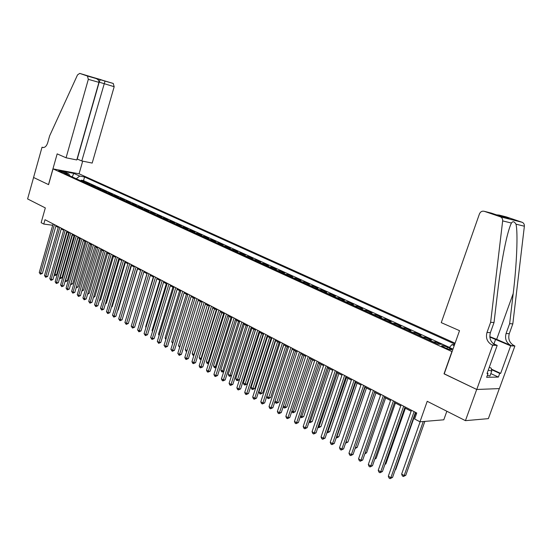<?xml version="1.0" encoding="UTF-8"?>
<svg xmlns="http://www.w3.org/2000/svg" width="552" height="552" viewBox="0 0 552 552"><rect width="100%" height="100%" fill="white"/><g stroke="black" fill="none" stroke-linecap="round" stroke-linejoin="round"><path stroke-width="0.83" d="M59.126 171.189C61.872 172.217 63.59 172.617 64.287 172.396L63.728 172.058C60.989 171.037 59.271 170.637 58.574 170.858L59.126 171.189M455.076 343.213L79.157 173.825L53.026 168.884L452.074 351.665M499.305 388.594L488.361 418.637L465.439 420.658L427.22 401.304L419.982 421.797L443.794 419.803L446.851 411.247M48.493 184.623L57.166 153.877L66.074 157.789L88.327 79.336L87.444 76.031L79.716 73.395L77.515 74.906L49.639 135.847L47.672 142.844C46.478 146.321 44.753 147.846 42.497 147.425L42.021 147.225L33.568 177.482L48.583 184.637L33.589 177.496L27.6 198.934L45.319 207.911L41.145 222.684L43.774 224.064L52.702 225.264M444.222 373.821L476.7 389.45L465.439 420.658M440.586 344.241L435.528 341.929L435.176 342.93M428.711 339.97L431.36 340.032L425.164 337.203L424.819 338.19M418.402 335.257L421.072 335.333L414.973 332.552L414.635 333.532M408.259 330.613L410.943 330.71L404.947 327.971L404.609 328.944M398.275 326.046L400.98 326.163L395.073 323.465L394.742 324.431M388.449 321.554L391.175 321.685L385.365 319.035L385.034 319.994M378.782 317.131L381.522 317.276L375.802 314.668L375.477 315.62M369.267 312.777L372.013 312.943L366.383 310.369L366.066 311.314M359.897 308.492L362.664 308.671L357.116 306.139L356.799 307.078M350.672 304.276L353.446 304.462L347.988 301.972L347.677 302.903M341.591 300.122L344.379 300.322L338.997 297.866L338.693 298.798M332.642 296.031L335.443 296.245L330.144 293.83L329.841 294.747M323.831 291.994L326.639 292.229L321.423 289.848L321.119 290.759M315.151 288.027L317.973 288.268L312.832 285.922L312.535 286.833M306.601 284.114L309.43 284.37L304.366 282.058L304.069 282.962M298.17 280.264L301.012 280.526L296.024 278.249L295.734 279.146M289.869 276.462L292.719 276.738L287.799 274.496L287.516 275.386M281.686 272.722L284.549 273.012L279.698 270.797L279.415 271.681M273.626 269.031L276.49 269.335L271.708 267.154L271.425 268.03M265.678 265.395L268.548 265.705L263.835 263.559L263.559 264.429M257.839 261.814L260.716 262.131L256.073 260.013L255.797 260.875M250.111 258.281L252.995 258.612L248.421 256.521L248.145 257.377M242.494 254.796L245.385 255.134L240.872 253.071L240.603 253.927M234.986 251.36L237.877 251.705L233.427 249.677L233.158 250.525M227.576 247.972L230.474 248.331L226.085 246.323L225.816 247.165M220.269 244.626L223.174 244.991L218.84 243.018L218.578 243.853M213.065 241.334L215.97 241.707L211.699 239.754L211.437 240.589M205.951 238.078L208.863 238.464L204.647 236.539L204.392 237.367M198.941 234.869L201.853 235.262L197.692 233.365L197.443 234.186M192.02 231.709L194.939 232.102L190.833 230.232L190.578 231.047M185.189 228.583L188.115 228.99L184.057 227.141L183.809 227.948M178.448 225.499L181.373 225.913L177.378 224.084L177.13 224.899M171.803 222.456L174.729 222.877L170.782 221.076L170.534 221.876M165.234 219.454L168.167 219.882L164.268 218.102L164.027 218.902M158.755 216.494L161.688 216.922L157.837 215.17L157.603 215.963M152.359 213.569L155.291 214.003L151.489 212.272L151.255 213.058M146.045 210.678L148.978 211.126L145.224 209.408L144.99 210.195M139.815 207.828L142.74 208.276L139.042 206.586L138.807 207.366M133.653 205.013L136.585 205.468L132.928 203.798L132.701 204.571M127.574 202.232L130.507 202.694L126.898 201.045L126.67 201.811M121.571 199.486L124.504 199.948L120.936 198.32L120.709 199.093M115.644 196.774L118.576 197.243L115.051 195.636L114.83 196.402M109.786 194.09L112.718 194.573L109.234 192.979L109.013 193.738M104.004 191.447L106.929 191.93L103.493 190.357L103.272 191.116M98.284 188.832L101.216 189.322L97.821 187.77L97.6 188.522M92.639 186.252L95.565 186.742L92.212 185.21L91.998 185.955M87.064 183.699L89.99 184.195L86.671 182.684L86.457 183.423M419.982 421.797L414.635 418.989L416.746 412.999L45.009 219.71L43.774 224.064M449.88 348.298L447.465 347.194C443.663 345.676 441.724 345.269 441.634 345.98L445.892 348.195C449.714 349.72 451.667 350.127 451.743 349.416L449.88 348.298L449.459 349.471M69.738 175.777L68.952 174.059L63.928 173.114L437.86 344.151L442.373 344.303L452.978 349.133M68.952 174.059L63.004 171.341L73.74 173.369L79.695 176.067L84.566 176.978L454.772 344.068M449.383 347.498L451.964 344.614L454.551 344.696M451.964 344.614L454.22 345.635M449.466 347.408L83.524 180.607L81.199 180.18L80.985 180.918M81.551 181.173L84.477 181.677L81.199 180.18M83.745 182.181L86.671 182.684M89.286 184.713L92.212 185.21M94.889 187.28L97.821 187.77M100.561 189.874L103.493 190.357M106.308 192.503L109.234 192.979M112.118 195.16L115.051 195.636M118.004 197.851L120.936 198.32M123.965 200.576L126.898 201.045M129.996 203.336L132.928 203.798M136.109 206.131L139.042 206.586M142.299 208.96L145.224 209.408M148.564 211.83L151.489 212.272M154.912 214.735L157.837 215.17M161.336 217.674L164.268 218.102M167.849 220.655L170.782 221.076M174.453 223.67L177.378 224.084M181.139 226.727L184.057 227.141M187.908 229.825L190.833 230.232M194.773 232.965L197.692 233.365M201.735 236.152L204.647 236.539M208.787 239.375L211.699 239.754M215.935 242.645L218.84 243.018M223.18 245.957L226.085 246.323M230.529 249.318L233.427 249.677M237.974 252.726L240.872 253.071M245.53 256.183L248.421 256.521M253.189 259.688L256.073 260.013M260.958 263.242L263.835 263.559M268.838 266.844L271.708 267.154M276.835 270.501L279.698 270.797M284.949 274.213L287.799 274.496M293.174 277.973L296.024 278.249M301.53 281.796L304.366 282.058M310.003 285.674L312.832 285.922M318.607 289.607L321.423 289.848M327.336 293.602L330.144 293.83M336.202 297.659L338.997 297.866M345.207 301.772L347.988 301.972M354.343 305.953L357.116 306.139M363.63 310.203L366.383 310.369M373.055 314.516L375.802 314.668M382.633 318.89L385.365 319.035M392.362 323.341L395.073 323.465M402.249 327.867L404.947 327.971M412.296 332.463L414.973 332.552M422.508 337.134L425.164 337.203M432.885 341.881L435.528 341.929M444.029 373.821L451.881 351.665M48.576 184.658L53.026 168.884M55.849 226.168L58.243 227.417M61.217 228.97L63.659 230.239M66.654 231.799L69.145 233.096M72.16 234.669L74.699 235.987M77.728 237.567L80.323 238.919M83.366 240.506L86.015 241.879M89.079 243.48L91.777 244.881M94.854 246.489L97.614 247.924M100.705 249.538L103.521 251.001M106.633 252.623L109.503 254.12M112.636 255.748L115.561 257.273M118.715 258.916L121.702 260.468M124.869 262.124L127.919 263.711M131.107 265.367L134.219 266.989M137.42 268.658L140.601 270.314M130.272 316.986L143.824 271.991L147.067 273.682M150.31 275.372L153.615 277.097M156.878 278.794L160.252 280.554M163.537 282.258L166.987 284.059M170.285 285.777L173.804 287.613M177.123 289.338L180.718 291.208M184.057 292.946L187.728 294.858M191.082 296.61L194.828 298.563M198.209 300.322L202.039 302.317M205.434 304.083L209.339 306.118M212.762 307.899L216.75 309.976M220.193 311.77L224.264 313.895M227.728 315.696L231.888 317.862M235.373 319.677L239.616 321.892M243.128 323.72L247.462 325.977M250.994 327.812L255.424 330.124M258.978 331.973L263.504 334.333M267.078 336.196L271.701 338.604M275.296 340.474L280.023 342.937M283.645 344.821L288.468 347.332M292.111 349.23L297.045 351.803M300.709 353.715L305.746 356.337M309.444 358.262L314.592 360.939M318.304 362.878L323.569 365.617M327.308 367.57L332.69 370.364M336.458 372.331L341.95 375.194M345.745 377.168L351.362 380.093M355.184 382.087L360.925 385.075M364.768 387.076L370.64 390.14M374.518 392.155L380.521 395.28M384.42 397.316L390.561 400.51M394.487 402.56L400.766 405.83M404.719 407.887L411.143 411.233M415.125 413.31L416.408 413.972M83.524 180.607L84.566 176.978M79.695 176.067L76.245 178.751M73.74 173.369L72.257 176.923M414.103 411.626L390.864 477.68L388.318 476.197L411.481 410.26M415.47 412.337L392.555 477.411L390.864 477.68L390.078 478.66L389.056 478.066L388.318 476.197M392.555 477.411L390.078 478.66M420.12 421.79L401.635 474.099L404.161 475.555L405.782 475.293L424.874 421.39M405.782 475.293L403.367 476.514L404.161 475.555L423.281 421.521M403.367 476.514L402.36 475.934L401.635 474.099M489.279 367.28L491.197 368.156L491.749 371.034L489.962 375.974L487.347 375.36M491.749 371.034L488.223 370.206M441.262 322.637L479.433 213.941C480.454 211.699 482.055 210.823 484.242 211.306L500.243 216.763L522.171 222.29C523.751 223.042 524.49 224.347 524.372 226.216L512.815 323.886L509.268 333.677C507.868 339.059 509.531 343.068 514.25 345.718L514.892 345.994L499.374 388.594L476.755 389.477L444.194 373.904L459.526 330.662L441.262 322.637M512.815 323.886L509.641 323.658L513.208 293.526C516.755 264.753 518.073 232.295 515.982 224.16C514.326 221.407 512.815 221.041 511.442 223.049C510.013 225.83 508.385 230.977 506.557 238.492C503.058 253.609 500.105 271.308 497.69 291.601L494.026 322.54L490.39 332.649C488.955 338.203 490.638 342.343 495.448 345.076L492.06 344.959L492.708 345.248L476.755 389.477M494.026 322.54L490.638 322.299L486.988 332.463C485.546 338.052 487.237 342.219 492.06 344.959M513.208 293.526L496.662 339.356L511.076 345.607C506.336 342.951 504.666 338.914 506.074 333.505L509.641 323.658M499.374 215.142L508.923 218.392L499.139 215.073L506.329 216.908L521.999 222.228M511.442 223.049L502.658 220.897L490.638 322.299M491.383 369.129L500.664 373.38L499.712 373.393L491.48 369.619M487.154 373.159L488.002 373.552L486.643 377.299L498.38 377.071L499.712 373.393M488.002 373.552L487.009 373.566L497.193 345.393L492.708 345.248M514.892 345.994L510.676 345.849L489.845 337.03M500.664 373.38L510.676 345.849M496.662 339.356L489.81 336.658M493.191 343.641L497.193 345.393M502.658 220.897C502.782 218.958 502.03 217.598 500.416 216.826L500.243 216.763M498.38 377.071L490.825 373.587M499.139 215.073L496.503 214.845M508.689 218.323L508.13 218.192M508.923 218.392L501.043 216.391M77.073 158.962L81.793 160.97L92.184 163.075L114.174 86.705L98.987 82.103M81.793 160.97L105.018 81.096L100.326 79.502L99.194 82.158L77.259 158.997M87.402 76.017L113.236 83.456L79.716 73.395M42.021 147.225L43.553 147.543M79.067 173.811L82.69 161.156M66.074 157.789L76.783 159.956L98.932 82.358L88.327 79.336M113.236 83.456L114.174 86.705M95.889 78.46L95.993 78.494C98.187 79.412 99.167 80.702 98.932 82.358M100.347 79.502L91.308 76.9M105.039 81.096L113.284 83.476M403.678 406.203L380.742 471.774L378.237 470.318L401.104 404.864M405.058 406.921L382.439 471.525L380.742 471.774L379.976 472.753L378.976 472.167L378.237 470.318M382.439 471.525L379.976 472.753M393.431 400.876L370.785 465.964L368.322 464.529L390.892 399.558M394.818 401.601L372.496 465.729L370.785 465.964L370.04 466.944L369.053 466.371L368.322 464.529M372.496 465.729L370.04 466.944M383.343 395.632L360.987 460.251L358.565 458.836L380.846 394.335M384.751 396.364L362.705 460.03L360.987 460.251L360.27 461.231L359.297 460.665L358.565 458.836M362.705 460.03L360.27 461.231M373.421 390.471L351.348 454.627L348.961 453.233L370.965 389.194M374.842 391.209L353.08 454.42L351.348 454.627L350.651 455.607L349.692 455.048L348.961 453.233M353.08 454.42L350.651 455.607M395.308 469.6L395.756 469.531L415.49 413.496M395.756 469.531L395.204 469.876M385.082 463.97L385.889 463.859L405.375 408.225M385.889 463.859L384.903 464.48M375.036 458.429L376.174 458.277L395.418 403.043M376.174 458.277L374.78 459.167M365.155 452.964L366.618 452.785L385.62 397.937M366.618 452.785L364.837 453.882M363.658 385.399L341.86 449.093L339.514 447.72L361.243 384.144M365.093 386.145L343.599 448.9L341.86 449.093L341.184 450.073L340.246 449.521L339.514 447.72M343.599 448.9L341.184 450.073M355.453 447.52L357.206 447.382L375.974 392.914M355.343 447.824L374.601 392.196M357.206 447.382L355.115 448.5M354.053 380.404L332.532 443.642L330.22 442.297L351.679 379.169M355.502 381.156L334.27 443.463L332.532 443.642L331.869 444.629L330.945 444.084L330.22 442.297M334.27 443.463L331.869 444.629M345.945 442.048L347.939 442.055L366.48 387.966M347.939 442.055L345.593 443.194L365.093 387.249M344.6 375.491L323.341 438.281L321.064 436.956L342.261 374.27M346.056 376.243L325.093 438.115L323.341 438.281L322.699 439.268L321.788 438.736L321.064 436.956M325.093 438.115L322.699 439.268M336.589 436.666L338.818 436.818L357.137 383.102M338.818 436.818L336.478 437.943L355.736 382.37M335.299 370.647L314.295 433.003L312.059 431.698L332.994 369.454M336.761 371.413L316.054 432.851L314.295 433.003L313.674 433.989L312.777 433.465L312.059 431.698M316.054 432.851L313.674 433.989M327.377 431.36L328.143 431.802L329.834 431.65L347.932 378.306M329.834 431.65L327.508 432.768L346.525 377.575M327.508 432.768L327.005 432.478M326.142 365.886L305.387 427.807L303.186 426.523L323.872 364.706M327.619 366.659L307.153 427.669L305.387 427.807L304.787 428.794L303.904 428.276L303.186 426.523M307.153 427.669L304.787 428.794M318.311 426.144L319.284 426.703L320.988 426.572L338.873 373.587M320.988 426.572L318.67 427.676L337.451 372.848M318.67 427.676L317.938 427.248M317.124 361.201L296.624 422.694L294.451 421.424L314.888 360.035M318.607 361.974L298.39 422.563L296.624 422.694L296.031 423.674L295.168 423.17L294.451 421.424M298.39 422.563L296.031 423.674M309.389 421.01L310.569 421.687L312.273 421.562L329.951 368.943M312.273 421.562L309.969 422.653L328.516 368.198M309.969 422.653L309.051 422.018M308.244 356.585L287.985 417.65L285.846 416.401L306.043 355.44M309.741 357.358L289.759 417.54L287.985 417.65L287.413 418.637L286.564 418.133L285.846 416.401M289.759 417.54L287.413 418.637M300.598 415.946L301.978 416.739L303.69 416.629L321.16 364.361M303.69 416.629L301.399 417.712L319.718 363.609M301.399 417.712L300.343 416.719M299.501 352.038L279.478 412.689L277.373 411.461L297.335 350.913M301.006 352.818L281.265 412.586L279.478 412.689L278.926 413.669L278.084 413.179L277.373 411.461M281.265 412.586L278.926 413.669M291.946 410.964L293.519 411.875L295.237 411.771L312.501 359.856M295.237 411.771L292.953 412.841L311.052 359.097M292.953 412.841L291.767 411.502M290.89 347.56L271.101 407.804L269.031 406.589L288.758 346.449M292.401 348.346L272.888 407.707L271.101 407.804L270.563 408.784L269.735 408.301L269.031 406.589M272.888 407.707L270.563 408.784M283.417 406.058L285.177 407.072L286.902 406.983L303.973 355.412M286.902 406.983L284.632 408.038L302.517 354.653M284.632 408.038L283.804 407.562L283.314 406.375M282.41 343.151L262.849 402.988L260.806 401.794L280.306 342.061M283.928 343.944L264.643 402.905L262.849 402.988L262.331 403.967L261.51 403.491L260.806 401.794M264.643 402.905L262.331 403.967M275.02 401.228L276.966 402.346L278.691 402.27L295.568 351.031M278.691 402.27L276.428 403.312L294.099 350.272M276.428 403.312L275.614 402.843L274.986 401.325M274.054 338.804L254.72 398.24L252.706 397.067L271.984 337.727M275.579 339.597L256.514 398.171L254.72 398.24L254.21 399.22L253.409 398.751L252.706 397.067M256.514 398.171L254.21 399.22M283.756 344.883L266.864 396.529L268.865 397.688L270.604 397.619L287.288 346.718M270.604 397.619L268.348 398.647L285.812 345.952M268.348 398.647L267.547 398.185L266.864 396.529M265.822 334.526L246.709 393.562L244.722 392.41L263.78 333.463M267.361 335.326L248.503 393.507L246.709 393.562L246.213 394.549L245.419 394.08L244.722 392.41M248.503 393.507L246.213 394.549M275.62 340.639L258.909 391.954L260.889 393.093L262.628 393.038L279.126 342.468M262.628 393.038L260.385 394.059L277.642 341.695M260.385 394.059L259.592 393.604L258.909 391.954M257.708 330.31L238.809 388.96L236.856 387.814L255.7 329.261M259.254 331.11L240.617 388.912L238.809 388.96L238.333 389.94L237.553 389.484L236.856 387.814M240.617 388.912L238.333 389.94M267.596 336.465L251.07 387.442L253.023 388.567L254.769 388.518L271.08 338.279M254.769 388.518L252.533 389.533L269.59 337.5M252.533 389.533L251.753 389.084L251.07 387.442M249.718 326.149L231.033 384.42L229.101 383.295L247.738 325.121M251.27 326.957L232.834 384.378L231.033 384.42L230.57 385.399L229.798 384.944L229.101 383.295M232.834 384.378L230.57 385.399M259.688 332.345L243.349 382.998L245.267 384.102L247.013 384.061L263.152 334.146M247.013 384.061L244.791 385.068L261.655 333.367M244.791 385.068L244.025 384.627L243.349 382.998M241.838 322.057L223.36 379.942L221.462 378.831L239.892 321.043M243.397 322.865L225.168 379.914L223.36 379.942L222.911 380.921L222.152 380.48L221.462 378.831M225.168 379.914L222.911 380.921M251.898 328.281L235.732 378.61L237.622 379.7L239.375 379.672L255.334 330.075M239.375 379.672L237.167 380.666L253.83 329.296M237.167 380.666L236.408 380.231L235.732 378.61M234.076 318.021L215.804 375.532L213.928 374.435L232.157 317.02M235.642 318.835L217.612 375.512L215.804 375.532L215.363 376.505L214.618 376.071L213.928 374.435M217.612 375.512L215.363 376.505M244.212 324.279L228.217 374.291L230.087 375.367L246.123 325.28M231.598 375.505L229.639 376.326L228.894 375.898L228.217 374.291M229.639 376.326L230.087 375.367L231.647 375.346M226.423 314.04L208.345 371.179L206.503 370.102L224.533 313.053M227.997 314.854L210.16 371.172L208.345 371.179L207.925 372.158L207.186 371.724L206.503 370.102M210.16 371.172L207.925 372.158M236.635 320.332L220.814 370.026L222.656 371.089L238.519 321.319M223.808 371.468L222.221 372.048L221.483 371.627L220.814 370.026M222.221 372.048L222.656 371.089L223.933 371.082M218.882 310.12L200.997 366.894L199.175 365.831L217.012 309.148M220.455 310.935L202.819 366.887L200.997 366.894L200.59 367.867L199.858 367.446L199.175 365.831M202.819 366.887L200.59 367.867M229.163 316.441L213.507 365.824L215.328 366.866L231.019 317.414M216.136 367.487L214.907 367.832L214.176 367.411L213.507 365.824M214.907 367.832L215.328 366.866L216.329 366.866M211.444 306.25L193.752 362.664L191.958 361.615L209.601 305.29M213.024 307.071L195.574 362.671L193.752 362.664L193.359 363.637L192.641 363.216L191.958 361.615M195.574 362.671L193.359 363.637M221.794 312.604L206.303 361.677L208.097 362.705L223.622 313.557M208.573 363.554L206.972 363.257L206.303 361.677M207.69 363.664L208.097 362.705L208.835 362.712M204.109 302.441L186.604 358.496L184.837 357.461L202.294 301.495M205.696 303.262L188.425 358.51L186.604 358.496L186.224 359.469L185.513 359.055L184.837 357.461M188.425 358.51L186.224 359.469M214.521 308.816L199.196 357.586L200.969 358.607L216.329 309.762M201.149 359.566L199.865 359.152L199.196 357.586M200.569 359.559L200.969 358.607L201.452 358.607M196.878 298.68L179.559 354.384L177.813 353.363L195.084 297.749M198.465 299.501L181.38 354.405L179.559 354.384L179.186 355.357L177.813 353.363M181.38 354.405L179.186 355.357M189.743 294.968L172.61 350.327L170.885 349.319L187.977 294.05M191.337 295.796L174.432 350.354L172.61 350.327L172.245 351.3L170.885 349.319M174.432 350.354L172.245 351.3M182.712 291.311L165.752 346.325L164.047 345.331L180.966 290.407M184.306 292.139L167.573 346.359L165.752 346.325L165.4 347.291L164.047 345.331M167.573 346.359L165.4 347.291M207.352 305.083L192.193 353.549L193.931 354.556L209.139 306.015M193.869 355.516L192.848 355.108L192.193 353.549M193.545 355.516L194.166 354.556M200.279 301.399L185.272 349.575L186.99 350.561M186.686 351.52L185.934 351.12L185.272 349.575M186.962 350.637L186.617 351.514M193.303 297.769L178.448 345.642L179.945 346.504M179.635 347.491L178.448 345.642M175.771 287.702L158.983 342.378L157.306 341.398L174.052 286.805M177.371 288.537L160.811 342.419L158.983 342.378L158.645 343.344L157.306 341.398M160.811 342.419L158.645 343.344M186.424 294.181L171.713 341.771L172.99 342.502M172.686 343.482L171.713 341.771M168.926 284.142L152.311 338.479L150.655 337.52L167.228 283.259M170.527 284.977L154.139 338.535L152.311 338.479L151.986 339.452L150.655 337.52M154.139 338.535L151.986 339.452M179.628 290.642L165.069 337.941L166.138 338.555M165.835 339.528L165.069 337.941M162.171 280.63L145.728 334.643L144.093 333.684L160.494 279.76M163.778 281.465L147.55 334.698L145.728 334.643L145.411 335.602L144.093 333.684M147.55 334.698L145.411 335.602M172.928 287.15L158.514 334.167L159.376 334.664M159.107 335.547L158.514 334.167M155.505 277.166L139.228 330.848L137.614 329.91L153.856 276.31M157.113 278.001L141.057 330.917L139.228 330.848L138.918 331.814L137.614 329.91M141.057 330.917L138.918 331.814M166.311 283.707L152.041 330.441L152.704 330.827M152.497 331.497L152.041 330.441M148.93 273.751L132.811 327.108L131.224 326.177L147.301 272.902M150.544 274.585L134.64 327.177L132.811 327.108L132.514 328.067L131.224 326.177M134.64 327.177L132.514 328.067M159.783 280.306L145.652 326.763L146.114 327.032M145.97 327.508L145.652 326.763M142.444 270.377L126.484 323.41L124.918 322.499L140.836 269.535M144.058 271.211L128.312 323.493L126.484 323.41L126.201 324.369L124.918 322.499M128.312 323.493L126.201 324.369M153.332 276.945L139.621 323.293M139.532 323.575L139.345 323.134M136.04 267.044L120.239 319.767L118.687 318.863L134.446 266.216M137.655 267.886L122.068 319.849L120.239 319.767L119.963 320.726L118.687 318.863M122.068 319.849L119.963 320.726M146.97 273.633L133.204 319.601M129.713 263.759L114.071 316.165L112.539 315.275L128.147 262.945M131.335 264.601L115.899 316.262L114.071 316.165L113.802 317.124L112.539 315.275M115.899 316.262L113.802 317.124M123.475 260.51L107.985 312.618L106.474 311.735L121.93 259.709M125.097 261.358L109.807 312.715L107.985 312.618L107.723 313.57L106.474 311.735M109.807 312.715L107.723 313.57M123.979 313.474L137.6 268.755M117.314 257.308L101.968 309.106L100.478 308.237L115.789 256.514M118.935 258.157L103.797 309.21L101.968 309.106L101.72 310.058L100.478 308.237M103.797 309.21L101.72 310.058M117.769 310.003L118.169 310.031L131.459 265.553M118.169 310.031L117.659 310.369M111.235 254.148L96.034 305.642L94.564 304.787L109.724 253.361M112.856 254.989L97.863 305.753L96.034 305.642L95.793 306.595L94.564 304.787M97.863 305.753L95.793 306.595M111.635 306.581L112.228 306.615L125.401 262.393M112.228 306.615L111.476 307.112M105.232 251.029L90.176 302.227L88.72 301.378L103.741 250.249M106.853 251.871L91.998 302.337L90.176 302.227L89.941 303.172L88.72 301.378M91.998 302.337L89.941 303.172M105.584 303.193L106.364 303.248L119.411 259.274M106.364 303.248L105.37 303.904M99.298 247.945L84.387 298.846L82.952 298.011L97.828 247.179M100.926 248.786L86.209 298.97L84.387 298.846L84.166 299.798L82.952 298.011M86.209 298.97L84.166 299.798M99.601 299.853L100.567 299.915L113.491 256.197M100.567 299.915L99.346 300.73M93.447 244.895L78.674 295.513L77.252 294.685L91.991 244.143M95.075 245.743L80.495 295.637L78.674 295.513L78.453 296.458L77.252 294.685M80.495 295.637L78.453 296.458M93.702 296.548L94.847 296.624L107.654 253.154M94.847 296.624L93.433 297.473M87.664 241.893L73.023 292.215L71.622 291.401L86.229 241.148M89.293 242.735L74.844 292.346L73.023 292.215L72.816 293.16L71.622 291.401M74.844 292.346L72.816 293.16M87.878 293.284L89.189 293.381L101.879 250.146M89.189 293.381L87.609 294.209M81.951 238.919L67.447 288.965L66.067 288.158L80.537 238.188M83.58 239.768L69.269 289.096L67.447 288.965L67.247 289.903L66.067 288.158M69.269 289.096L67.247 289.903M82.124 290.055L83.607 290.166L96.179 247.179M83.607 290.166L81.855 290.98M76.314 235.987L61.941 285.75L60.575 284.949L74.913 235.262M77.942 236.836L63.763 285.888L61.941 285.75L61.748 286.688L60.575 284.949M63.763 285.888L61.748 286.688M76.445 286.867L78.087 286.999L90.549 244.246M78.087 286.999L76.176 287.792M70.739 233.089L56.497 282.576L55.145 281.789L69.359 232.371M72.367 233.938L58.319 282.721L56.497 282.576L56.311 283.514L55.145 281.789M58.319 282.721L56.311 283.514M70.835 283.707L72.636 283.866L84.98 241.341M72.636 283.866L70.67 284.646L70.863 283.721L83.4 240.52M65.233 230.232L51.122 279.436L49.79 278.656L63.866 229.522M66.861 231.074L52.937 279.588L51.122 279.436L50.943 280.375L49.79 278.656M52.937 279.588L50.943 280.375M65.308 280.526L67.247 280.768L79.481 238.478M67.247 280.768L65.992 281.603L65.288 281.541L65.481 280.623L77.901 237.657M59.795 227.403L45.809 276.338L44.491 275.565L58.443 226.7M61.424 228.252L47.624 276.49L45.809 276.338L45.637 277.27L44.491 275.565M47.624 276.49L45.637 277.27M59.851 277.387L61.921 277.704L74.051 235.649M61.921 277.704L60.679 278.539L59.968 278.477L60.154 277.559L72.464 234.828M59.968 278.477L59.602 278.263M54.42 224.609L40.558 273.274L39.254 272.515L53.089 223.912M56.056 225.457L42.373 273.433L40.558 273.274L40.399 274.206L39.254 272.515M42.373 273.433L40.399 274.206M54.462 274.282L56.656 274.682L68.683 232.854M56.656 274.682L55.421 275.51L54.717 275.448L54.889 274.53L67.096 232.026M54.717 275.448L54.213 275.158M81.924 181.215L84.125 182.215M87.437 183.733L89.659 184.747M93.019 186.286L95.268 187.314M98.663 188.867L100.94 189.909M104.376 191.482L106.681 192.531M110.165 194.125L112.498 195.194M116.023 196.802L118.383 197.885M121.951 199.513L124.345 200.611M127.954 202.26L130.375 203.371M134.032 205.04L136.489 206.158M140.187 207.856L142.671 208.994M146.425 210.705L148.943 211.858M152.738 213.596L155.285 214.756M159.135 216.515L161.715 217.695M165.614 219.482L168.229 220.676M172.176 222.484L174.825 223.691M178.827 225.52L181.511 226.748M185.569 228.604L188.287 229.846M192.4 231.73L195.153 232.985M199.313 234.89L202.108 236.166M206.331 238.098L209.16 239.395M213.438 241.348L216.308 242.659M220.648 244.646L223.553 245.971M227.948 247.986L230.902 249.332M235.359 251.374L238.354 252.74M242.873 254.803L245.902 256.19M250.484 258.288L253.561 259.695M258.212 261.82L261.331 263.249M266.05 265.402L269.21 266.851M273.999 269.038L277.207 270.508M282.058 272.722L285.315 274.213M290.242 276.469L293.547 277.98M298.542 280.264L301.896 281.796M306.967 284.114L310.369 285.674M315.516 288.027L318.973 289.607M324.197 291.994L327.702 293.595M333.008 296.024L336.568 297.652M341.95 300.109L345.566 301.765M351.037 304.262L354.708 305.946M360.256 308.485L363.989 310.19M369.626 312.763L373.414 314.495M379.141 317.117L382.991 318.877M388.808 321.54L392.72 323.327M398.627 326.025L402.601 327.847M408.611 330.593L412.648 332.435M418.754 335.23L422.853 337.106M429.063 339.942L433.23 341.847M446.947 348.636L447.465 347.194M490.39 332.649L486.988 332.463M506.074 333.505L509.268 333.677M501.175 216.439L491.556 213.162L484.242 211.306M524.372 226.216L515.982 224.16M511.076 345.607L514.25 345.718M493.923 343.965L495.606 339.307M43.304 147.556L42.311 147.35M451.605 349.795L451.743 349.416M522.171 222.29L500.416 216.826M43.104 147.55L42.497 147.425M87.444 76.031L95.993 78.494"/></g></svg>
